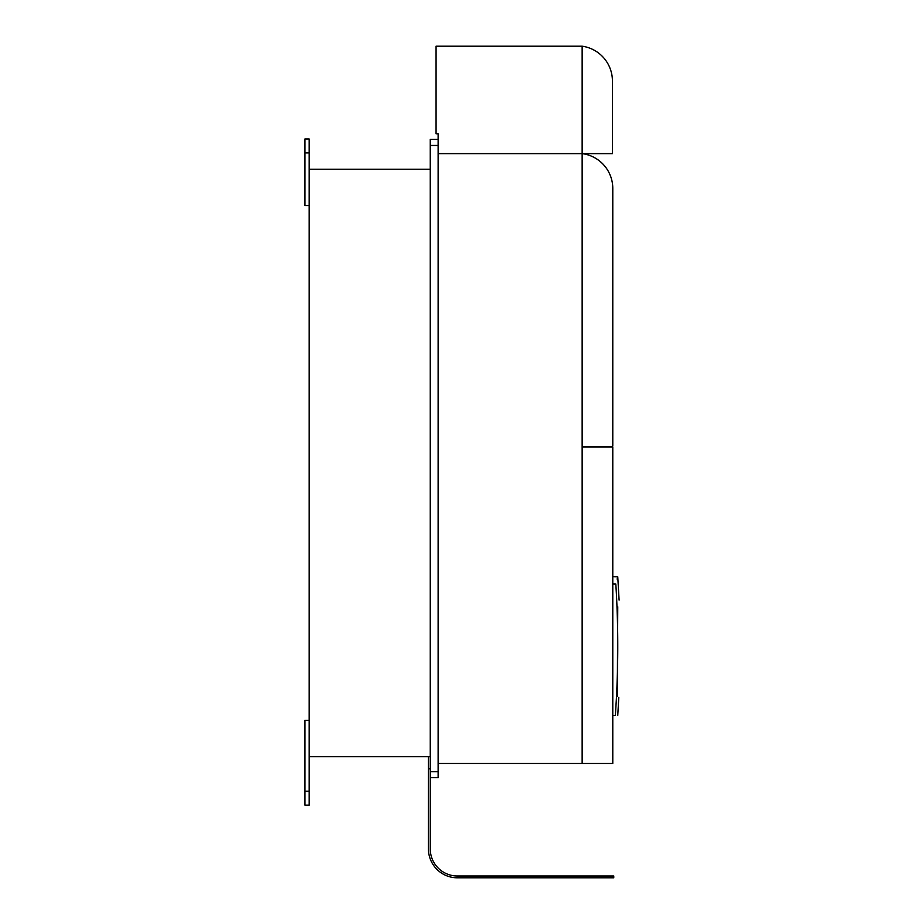 <?xml version="1.0" encoding="UTF-8"?>
<svg xmlns="http://www.w3.org/2000/svg" width="924" height="924" viewBox="0 0 924 924"><rect width="100%" height="100%" fill="white"/><g stroke="black" fill="none" stroke-linecap="round" stroke-linejoin="round"><path stroke-width="1.39" d="M612.173 446.431L582.143 446.431L582.143 153.627L438.126 153.627L582.143 153.627A35.124 35.124 0 0 1 612.785 188.473L612.785 446.13L612.173 446.13L612.785 447.343L612.785 763.467L582.143 763.467L582.143 46.2L582.143 153.627L612.416 153.627L612.416 80.989A35.124 35.124 0 0 0 582.143 46.2L436.07 46.2L436.07 133.772L438.126 133.772L438.126 777.696L430.261 777.696M601.639 877.8L613.755 877.8L613.755 875.987L457.322 875.987A27.073 27.073 0 0 1 430.261 848.913L430.261 768.791L428.436 768.791L428.436 848.913A28.887 28.887 0 0 0 457.322 877.8L601.639 877.8L601.639 875.987M428.436 756.687L428.436 768.791M612.173 447.043L582.143 447.043L582.143 763.467L438.126 763.467M430.261 145.461L430.261 139.397L438.126 139.397L438.126 145.461L430.261 145.461L430.261 771.644L438.126 771.644M430.261 169.254L309.136 169.254L309.136 138.981L304.897 138.981L304.897 152.91L309.136 152.91M430.261 756.687L309.136 756.687L309.136 169.254M309.136 756.687L309.136 805.127L304.897 805.127L304.897 720.35L309.136 720.35M304.897 152.91L304.897 205.59L309.136 205.59M612.785 715.626L615.338 715.569C618.399 671.725 618.56 627.87 615.823 584.003L612.785 583.945M615.823 584.003C618.399 574.451 618.399 574.451 615.823 584.003M617.521 577.685L617.128 579.117M615.338 715.569C618.56 715.476 618.56 715.476 615.338 715.569M617.752 606.733C619.542 597.874 619.542 597.874 617.752 606.733L617.29 696.419C619.38 697.632 619.38 697.632 617.29 696.419M617.752 715.499L618.791 697.297M309.136 791.198L304.897 791.198M619.103 600.08L617.752 576.83L612.785 576.692"/></g></svg>
